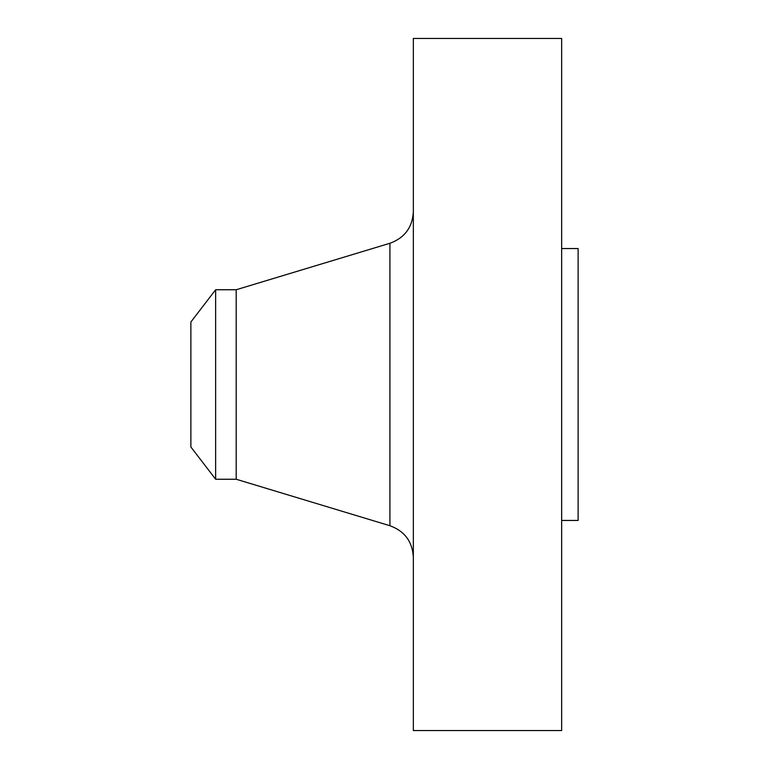 <?xml version="1.0" encoding="UTF-8"?>
<svg xmlns="http://www.w3.org/2000/svg" width="769" height="769" viewBox="0 0 769 769"><rect width="100%" height="100%" fill="white"/><g stroke="black" fill="none" stroke-linecap="round" stroke-linejoin="round"><path stroke-width="1.15" d="M215.637 479.25L215.637 289.75L190.875 322.009L190.875 446.991L215.637 479.25L236.189 479.25L389.921 525.727L389.921 243.273C404.638 237.89 412.453 227.384 413.338 211.725M215.637 289.75L236.189 289.75L236.189 479.25M413.338 384.5L413.338 730.55L561.649 730.55L561.649 38.45L413.338 38.45L413.338 384.5M561.649 248.55L578.125 248.55L578.125 520.45L561.649 520.45M236.189 289.75L389.921 243.273M389.921 525.727C404.638 531.11 412.453 541.616 413.338 557.275"/></g></svg>
